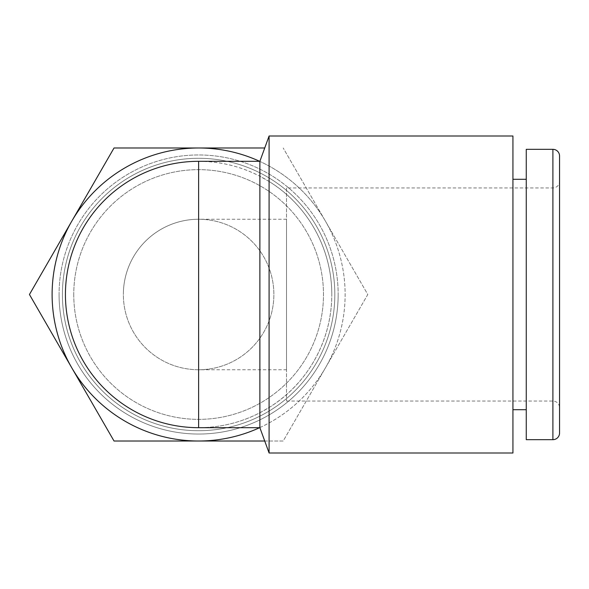 <?xml version="1.0" encoding="UTF-8"?>
<svg xmlns="http://www.w3.org/2000/svg" width="589" height="589" viewBox="0 0 589 589"><rect width="100%" height="100%" fill="white"/><g stroke="black" fill="none" stroke-linecap="round" stroke-linejoin="round"><path stroke-width="0.44" stroke-dasharray="2.94 2.21" d="M198.618 369.752A75.252 75.252 0 0 0 273.87 294.5A75.252 75.252 0 0 0 198.618 219.248A75.252 75.252 0 0 0 123.366 294.5A75.252 75.252 0 0 0 198.618 369.752A75.252 75.252 0 0 0 273.87 294.5A75.252 75.252 0 0 0 198.618 219.248A75.252 75.252 0 0 0 123.366 294.5A75.252 75.252 0 0 0 198.618 369.752L286.519 369.752L286.519 294.5L286.519 369.752M286.519 187.95L286.519 401.05L286.519 187.95L552.894 187.95A6.656 6.656 0 0 0 559.55 181.294L559.55 407.706L559.55 181.294M286.519 401.05L552.894 401.05A6.656 6.656 0 0 1 559.55 407.706M334.832 294.5A136.214 136.214 0 0 1 198.618 430.714A136.214 136.214 0 0 1 62.405 294.5A136.214 136.214 0 0 0 198.618 430.714A136.214 136.214 0 0 0 334.832 294.5A136.214 136.214 0 0 0 198.618 158.286A136.214 136.214 0 0 0 62.405 294.5A136.214 136.214 0 0 1 198.618 158.286A136.214 136.214 0 0 1 334.832 294.5M59.077 294.5A139.541 139.541 0 0 0 198.618 434.041A139.541 139.541 0 0 0 338.16 294.5A139.541 139.541 0 0 1 198.618 434.041A139.541 139.541 0 0 1 59.077 294.5A139.541 139.541 0 0 1 198.618 154.959A139.541 139.541 0 0 1 338.16 294.5A139.541 139.541 0 0 0 198.618 154.959A139.541 139.541 0 0 0 59.077 294.5M73.758 294.5A124.861 124.861 0 0 0 198.618 419.361A124.861 124.861 0 0 0 323.479 294.5A124.861 124.861 0 0 0 198.618 169.639A124.861 124.861 0 0 0 73.758 294.5A124.861 124.861 0 0 0 198.618 419.361A124.861 124.861 0 0 0 323.479 294.5A124.861 124.861 0 0 0 198.618 169.639A124.861 124.861 0 0 0 73.758 294.5M269.092 136.007L269.092 181.486C304.454 203.087 331.703 244.774 331.806 294.5A133.188 133.188 0 0 0 198.618 161.312A133.188 133.188 0 0 0 65.431 294.5A133.188 133.188 0 0 0 198.618 427.688A133.188 133.188 0 0 0 331.806 294.5C331.688 344.02 304.631 385.824 269.092 407.514L259.882 412.756C240.651 422.63 220.234 427.607 198.618 427.688M526.257 409.708L526.257 179.292L526.257 409.708M512.938 409.708L512.938 179.292L512.938 409.708M269.092 181.486L259.882 176.244L259.882 161.312M259.882 427.688L259.882 412.756M264.733 441.006L283.199 441.006L367.786 294.5L283.199 147.994L367.786 294.5L283.199 441.006L114.03 441.006L29.45 294.5L114.03 147.994L264.733 147.994M198.618 161.312C220.234 161.393 240.651 166.37 259.882 176.244M512.938 452.993L512.938 136.007M269.092 452.993L269.092 407.514M559.55 155.989L559.55 433.011M526.257 149.326L526.257 439.674M259.653 427.688A146.506 146.506 0 0 0 325.496 221.25A146.506 146.506 0 0 1 198.618 441.006A146.506 146.506 0 0 1 71.74 221.25A146.506 146.506 0 0 1 325.496 221.25A146.506 146.506 0 0 0 259.653 161.312M286.519 294.5L286.519 219.248L286.519 294.5M286.519 219.248L198.618 219.248A75.252 75.252 0 0 0 123.366 294.5M552.894 187.95L552.894 401.05L552.894 187.95M552.894 149.326L552.894 439.674"/><path stroke-width="0.88" d="M198.618 427.688A133.188 133.188 0 0 1 65.431 294.5A133.188 133.188 0 0 1 198.618 161.312L198.618 427.688L259.882 427.688L269.092 452.993L269.092 136.007L259.882 161.312L259.882 427.688M526.257 179.292L512.938 179.292M526.257 409.708L512.938 409.708M552.894 149.326L526.257 149.326L526.257 439.674L552.894 439.674L552.894 149.326A6.656 6.656 0 0 1 559.55 155.989L559.55 433.011A6.656 6.656 0 0 1 552.894 439.674M269.092 136.007L512.938 136.007L512.938 452.993L269.092 452.993M259.882 161.312L198.618 161.312M264.733 147.994L114.03 147.994L29.45 294.5L114.03 441.006L264.733 441.006M259.653 161.312A146.506 146.506 0 0 0 71.74 367.75A146.506 146.506 0 0 0 259.653 427.688"/></g></svg>
